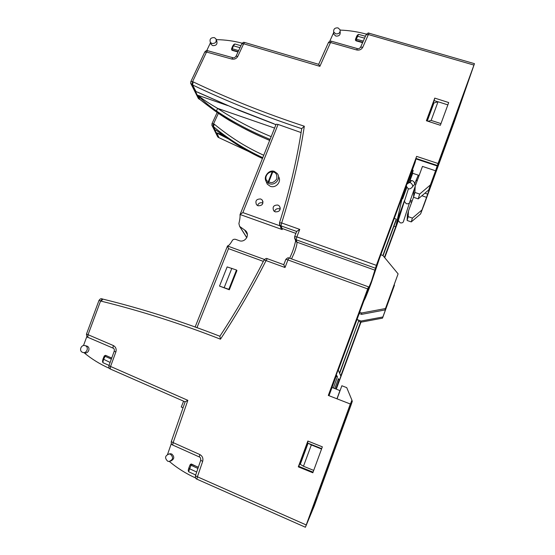 <?xml version="1.0" encoding="UTF-8"?>
<svg xmlns="http://www.w3.org/2000/svg" width="555" height="555" viewBox="0 0 555 555"><rect width="100%" height="100%" fill="white"/><g stroke="black" fill="none" stroke-linecap="round" stroke-linejoin="round"><path stroke-width="0.83" d="M273.143 171.086L272.769 171.904L272.207 171.752L273.067 171.044M351.017 404.824L314.283 505.945L305.396 527.25L350.323 404.005L328.303 395.438L367.66 288.912L368.506 286.845L368.319 288.76L371.51 280.983L376.366 265.346L416.618 156.378L376.956 264.444L371.413 281.718L366.675 293.276L366.772 292.02L328.539 395.528M335.713 33.841L333.694 31.975C333.402 29.013 334.852 27.653 338.05 27.91L340.09 29.81C340.347 32.759 338.89 34.105 335.713 33.841M333.728 32.537L333.819 34.216L335.824 36.068C338.987 36.332 340.437 35 340.18 32.065L340.159 31.517M362.609 42.652L356.026 40.834L355.45 39.835M258.006 205.759C262.314 205.801 263.708 203.879 262.189 199.987L260.69 198.974C256.348 198.954 254.967 200.896 256.563 204.802L258.006 205.759M262.938 203.095L262.439 202.873C260.017 202.346 258.401 203.248 257.582 205.572M266.046 181.277L267.274 184.149L270.278 186.3C275.953 188.596 281.975 181.436 278.485 176.566M274.219 171.356L277.223 173.493C281.316 178.252 275.273 186.071 269.335 183.677L268.336 183.226L268.273 181.679L268.835 181.832L268.336 183.226L266.442 181.846C265.2 180.236 264.978 178.315 265.769 176.081L266.233 175.984C267.482 173.354 269.473 171.946 272.207 171.752L268.273 181.679C266.046 180.576 265.359 178.682 266.233 175.984M275.245 211.864C279.519 211.948 280.941 210.04 279.505 206.148L277.923 205.052C273.608 204.996 272.214 206.918 273.726 210.831L275.245 211.864M280.185 209.27L279.359 208.847C276.952 208.319 275.335 209.2 274.496 211.497M211.892 43.484L210.324 42.319C209.443 39.107 210.782 37.539 214.348 37.622L215.937 38.815C216.783 42.02 215.437 43.574 211.892 43.484M210.699 42.77L211.171 44.469L212.731 45.628C216.256 45.718 217.595 44.171 216.748 40.987L216.367 39.96M82.563 352.342C78.657 350.975 81.113 344.322 85.026 345.633L85.331 345.737C89.202 347.09 86.844 353.701 82.924 352.467L82.563 352.342M82.924 352.467L84.617 352.813C88.509 354.048 90.86 347.472 87.003 346.133L86.4 345.959M237.991 52.017L232.198 50.366L231.636 49.693M167.693 461.212C164.474 457.993 164.988 455.579 169.24 453.969L170.454 454.226C173.666 457.382 173.181 459.804 168.991 461.476L167.693 461.212M170.538 461.122C174.423 459.221 174.79 456.82 171.641 453.928L168.935 453.969M271.166 136.641C251.963 128.802 234.085 119.367 217.539 108.35L274.586 128.08M189.435 468.684L188.797 468.108L190.094 464.785L190.816 465.187L191.419 464.181L188.596 471.722L188.214 470.258L188.804 468.149L188.214 470.265M110.112 362.457L103.057 358.988M102.966 359.106L104.278 355.942L105.582 355.387L103.514 359.522M190.809 464.126L198.35 467.206M229.971 139.922L215.839 130.064L229.923 139.895C239.767 146.784 250.603 152.986 262.439 158.501M223.866 135.538L216.658 132.846L223.304 135.129M232.059 49.971L232.254 48.771L232.087 49.978L231.588 48.75L232.254 48.771L233.475 45.836L240.003 47.688M232.684 46.19L233.475 45.836M216.499 111.021L217.539 108.35C210.123 103.979 202.88 99.609 198.093 95.363L197.996 95.737C203.671 101.301 209.839 106.394 216.499 111.021C232.947 122.017 250.804 131.466 270.077 139.367M197.733 92.22L239.066 110.396L275.953 124.667M228.847 289.308L219.516 286.089L229.333 289.765L236.943 270.542L236.486 270.007L228.847 289.308L229.333 289.765M219.516 286.089L227.141 266.92L236.486 270.007M231.851 268.294L224.206 287.566M109.044 365.398L102.841 362.637L102.599 360.903M105.651 355.38L111.728 358.044M196.699 472.034L189.449 468.691M195.693 474.997L188.596 471.722M169.331 461.455C177.212 468.087 185.863 473.54 195.284 477.813L195.596 477.959M167.575 454.337L171.301 443.618M217.4 136.246L218.975 137.64L216.658 132.846M216.596 132.888L228.931 139.187M214.945 129.586L213.481 126.672C228.195 138.93 244.623 149.26 262.765 157.675M211.941 123.779L213.495 123.897L213.071 126.526L213.488 126.672M233.565 44.865L234.827 43.97L240.925 45.704M198.003 97.756L199.932 99.477M269.681 140.359C243.694 129.78 220.397 116.099 199.786 99.317L197.996 95.737M296.647 231.463L299.755 229.395L281.669 222.957L280.983 225.864L279.977 225.191L279.498 222.791L281.669 222.957C291.888 190.594 299.436 158.348 304.32 126.228C265.214 113.352 228.154 98.561 193.161 81.869L192.592 84.957L196.019 91.617M195.866 91.485L233.641 108.017L273.837 123.723M356.06 40.841L356.345 39.197L363.289 41.112M362.776 42.284L356.026 40.425L355.477 39.343L356.622 36.408L357.489 36.221L364.586 38.17M217.172 112.485L211.996 123.654L212.19 125.909L213.071 126.526L218.691 137.612L217.726 136.898L211.809 125.035M84.006 352.689C91.603 359.009 99.976 364.191 109.127 368.222L109.342 368.319M83.486 345.571L86.837 336.545M183.594 401.175L181.27 407.037L183.067 407.758M190.83 81.627L192.564 81.668L192.12 84.79L190.691 83.125M199.502 99.324L198.371 98.485L191.114 84.089C190.67 83.895 190.608 83.014 190.913 81.446L204.85 51.872C207.244 49.652 206.349 50.921 207.542 50.685L206.529 52.031L204.76 52.073M235.951 56.395L241.883 43.644C244.193 41.452 243.291 42.652 244.595 42.437L243.659 43.769L241.779 43.873M360.486 47.446L366.196 34.528C367.736 33.043 368.687 32.606 369.061 33.21L368.381 34.542L366.057 34.84M305.396 527.25L196.81 479.118C195.818 478.903 195.353 477.793 195.422 475.781L197.42 476.794L196.872 479.111M171.28 441.627L173.153 442.613L172.674 444.999M108.905 365.759L110.57 366.46L110.223 368.971L185.099 401.834M113.005 348.103L87.794 337.28C88.037 336.587 87.128 339.008 86.462 334.124L88.065 334.7L87.794 337.28L112.936 348.075M102.342 298.916L102.814 299.096L102.328 298.909L100.601 300.949L98.977 300.456M102.828 299.103L101.211 301.178C140.887 310.939 180.639 323.607 220.474 339.188C237.374 313.45 252.567 287.254 266.06 260.586L264.048 259.99M213.481 126.672L214.223 124.147C230.138 137.05 244.7 146.527 263.729 155.261M216.304 39.648C225.122 39.766 233.745 40.952 242.181 43.2M206.758 50.609L210.477 42.707M301.698 128.698L301.691 128.663C263.348 115.974 226.988 101.405 192.592 84.957L192.12 84.79L199.335 99.165L199.966 99.491M196.914 327.804L228.507 248.633L227.543 245.941C228.764 245.754 230.346 243.957 232.295 240.544C232.996 239.427 234.099 239.025 235.611 239.351L238.983 240.579C244.88 243.145 250.423 235.008 245.511 230.651L239.621 226.398L238.893 223.554C239.857 219.669 240.232 216.721 240.024 214.695L276.126 124.23L278.062 124.438L301.011 132.541M244.595 42.437L318.688 64.325L328.491 42.458C330.725 40.258 329.767 41.368 331.307 41.174L330.544 42.52L328.359 42.742M357.087 35.631L358.537 34.361L365.433 36.255M366.439 34.146C357.857 31.774 349.102 30.421 340.173 30.088M247.981 151.147L219.065 137.744L248.571 151.466M474.386 63.901L454.406 121.524L423.396 206.287M301.691 128.663L304.32 126.228M193.161 81.869L192.564 81.668L206.529 52.031L231.837 59.066C234.481 59.551 236.479 58.643 237.824 56.333L243.659 43.769L319.874 66.329L330.544 42.52L356.65 49.957C359.411 50.477 361.465 49.561 362.797 47.203L368.381 34.542L473.942 65.074L474.463 63.665L369.061 33.21M318.681 64.325L319.874 66.329M199.28 456.918L199.835 454.552L173.153 442.613L187.847 400.335L110.57 366.46L115.877 351.925C116.64 349.033 115.78 346.903 113.303 345.529L88.065 334.7L100.601 300.949L101.211 301.178M185.12 401.848L187.847 400.335M102.779 299.083C141.754 308.642 180.791 321.026 219.877 336.247L220.474 339.188M283.765 264.707L285.013 267.51L287.941 259.934L285.915 259.227M280.559 226.62L280.879 227.945L282.231 229.576L282.03 228.452L281.038 227.793L280.435 226.315M240.142 214.327L242.882 212.6L278.062 124.438M329.753 41.278L333.721 32.426M411.664 202.277L409.867 201.659M398.31 220.786L384.719 257.686M360.965 322.164L336.302 389.124M434.759 98.11L448.704 102.557L440.365 125.277L426.386 120.747L434.759 98.11L434.121 100.601L437.86 101.794M416.618 156.378L438.041 163.496L473.942 65.074M307.852 441.031L322.351 446.844L312.84 472.77L298.299 466.852L307.852 441.031M329.24 464.826L351.107 404.859M350.323 404.005L309.759 515.387L317.467 497.141L329.261 464.833M423.507 206.328L451.902 128.337L470.356 75.036L438.041 163.496M398.49 219.815L384.594 257.541M360.812 322.101L336.143 389.062M416.111 158.432L437.361 165.501M426.635 120.823L434.121 100.601M313.062 472.159L298.784 466.353L298.299 466.852M298.784 466.353L308.115 441.135M360.611 322.032L340.756 375.929L338.259 370.081L364.038 300.505C364.795 299.679 367.202 293.803 371.26 282.883L379.342 258.845L402.757 195.45L395.715 226.752L384.442 257.353M448.475 136.502L435.987 170.101L439.165 160.742L462.801 95.939L447.399 140.561L427.003 196.512L448.475 136.502M427.988 121.267L431.138 120.421L438.034 101.745L433.934 102.987L427.26 121.025M423.853 205.024L452.207 127.47L470.196 75.515L437.194 165.973L415.959 158.91L377.358 263.361M377.379 263.368L377.185 264.624C376.914 267.274 366.626 295.357 366.238 294.483L328.56 395.535M321.685 448.662L308.087 443.209L300.283 464.313L303.474 466.249L313.707 470.404M349.955 405.192L309.759 515.422L317.849 496.094L350.76 405.802L352.3 401.307L350.538 405.636L350.233 405.407L351.925 400.155L349.955 405.192M360.792 322.101L336.129 389.055M412.129 201.014L410.305 200.397M398.587 219.516L384.58 257.527M400.488 213.418L397.394 221.827L398.608 216.485L404.29 201.076M421.89 195.755L426.552 197.337L427.648 194.118L424.908 193.182M423.937 205.052L420.607 213.932L421.946 209.97L412.414 218.101L411.262 221.91L420.607 213.932M412.316 170.059L413.163 170.336L408.584 182.755M406.829 187.507L402.604 198.94L404.144 192.19L406.35 186.216M407.37 183.448L415.029 162.712L415.959 158.91M413.163 170.336L412.462 173.209L419.143 175.435M432.394 179.848L428.71 189.942L430.402 184.926L419.677 194.07L414.904 192.446L415.202 186.168L422.466 166.41L435.564 170.78L437.194 165.973M334.769 388.528L338.418 378.635L339.126 379.953L338.078 379.551M339.126 379.953L335.817 388.937M336.143 376.339L337.44 376.838L333.333 387.973M328.99 395.708L336.559 375.215L337.44 376.838M431.138 120.421L440.982 123.605M447.85 104.881L438.034 101.745M435.564 170.78L430.402 184.926M432.477 179.875L446.9 140.769L431.95 182.2L431.582 182.075M427.648 194.118L431.95 182.2M426.552 197.337L421.946 209.97M303.474 466.249L311.334 444.943L308.087 443.209M321.546 449.044L311.334 444.943M348.131 412.878L323.301 480.998L317.654 493.936L346.958 413.593L348.131 412.878M413.565 197.101L408.452 211.032L408.182 216.644L412.414 218.101M408.452 211.032L407.384 214.965L407.113 220.474L411.262 221.91M431.422 183.754L431.02 183.615M415.202 186.168L413.85 191.142L413.558 197.289L418.227 198.877L428.71 189.942M351.925 400.155L346.736 387.64L341.866 385.76L340.069 390.651L332.036 387.466M416.09 180.666L417.45 180.049M339.979 390.547L336.947 398.802M395.715 226.752L393.953 226.149M359.626 312.229L361.673 312.992L385.454 308.552L398.101 273.865L382.888 255.473L380.855 254.745L399.579 204.032M394.3 218.427L396.284 219.1L395.888 220.904L383.061 255.689M418.227 198.877L419.677 194.07M352.217 401.043L352.009 400.543M323.301 480.998L322.497 480.658M337.058 398.844L340.069 390.651M408.182 216.644L407.113 220.474M413.558 197.289L414.904 192.446M359.265 313.207L338.279 370.129M339.514 373.015L358.925 320.381L356.927 319.638M358.925 320.381L339.66 373.369M382.874 255.466L396.284 219.1M359.196 313.485L361.576 314.359L361.673 312.992M398.101 273.865L385.024 309.94L361.576 314.359M356.976 319.5L361.09 321.033L382.874 316.974L394.487 285.131L394.203 284.784M358.835 321.373L361.014 322.177L361.09 321.033M394.487 285.131L382.52 318.147L361.014 322.177M385.024 309.94L385.454 308.552M382.52 318.147L382.874 316.974M410.603 182.768C413.635 185.342 413.295 187.403 409.569 188.943L408.459 188.776C405.407 186.133 405.788 184.073 409.604 182.595L410.603 182.768M398.608 219.44L398.289 220.467L400.162 222.798C402.139 223.221 403.291 222.604 403.624 220.966L409.479 202.859M291.514 258.894L294.212 253.031C296.252 247.537 297.168 243.923 296.967 242.181L296.127 239.774L295.1 239.073L294.656 236.576L296.856 236.888L296.127 239.774L375.409 268.197M356.026 40.425L356.345 39.197L355.526 39.225L356.622 36.408M273.643 172.126C276.161 172.709 277.216 174.978 276.799 178.946C274.357 182.206 271.978 183.296 269.661 182.193L268.835 181.832L272.769 171.904L273.643 172.126M191.225 464.029L190.094 464.785L191.392 464.167M232.226 50.373L232.087 49.978L238.137 51.698M105.485 355.353L104.278 355.942L111.347 359.078M191.621 464.112L198.301 467.345M262.459 158.446C250.936 153.124 240.072 146.915 229.867 139.811M216.596 130.487L215.444 130.085M198.093 95.363L227.8 105.596M103.501 359.515L102.841 362.637M105.873 355.45L111.708 358.1M238.657 50.588L232.254 48.771M190.816 465.187L197.92 468.455M234.827 43.97L233.454 45.836M358.537 34.361L356.345 39.197M200.716 460.255L202.665 461.392C203.407 458.326 202.457 456.05 199.835 454.552M219.877 336.247C180.826 321.04 141.809 308.663 102.841 299.103M267.26 258.685L266.06 260.586L285.013 267.51M283.765 264.728L285.769 259.532M289.065 258.033L287.941 259.934L367.66 288.912M218.393 113.331L213.495 123.897L214.223 124.147M296.641 231.449L280.983 225.864L282.03 228.452L295.891 233.405M228.507 248.633L263.361 261.384M295.35 239.788L295.954 241.494L296.967 242.181L375.111 270.236M376.366 265.346L296.856 236.888L299.755 229.395M207.542 50.685L232.809 57.692L231.837 59.066M232.809 57.692C233.849 58.129 234.931 57.63 236.055 56.18L237.824 56.333M331.307 41.174L357.358 48.59L356.65 49.957M357.358 48.59C358.419 49.055 359.508 48.576 360.618 47.154L362.797 47.203M306.214 524.954L197.42 476.794L202.665 461.392M185.106 401.841L110.223 368.971C109.189 368.617 108.745 367.563 108.898 365.794L114.191 351.294L115.877 351.925M114.191 351.294C114.594 349.594 114.184 348.533 112.963 348.089L113.303 345.529M247.37 234.501L244.526 229.881M246.808 237.658L239.809 226.558M280.289 225.947L242.882 212.6M240.037 214.494L282.231 229.576M264.381 259.449L227.467 245.962M414.613 183.913L415.855 184.378M404.581 200.272L404.276 201.292L406.232 203.678C408.293 204.108 409.486 203.484 409.819 201.805L414.911 187.229M408.66 182.727L411.644 180.59L412.587 180.757C415.216 182.581 415.244 184.468 412.663 186.425M289.682 258.228L292.131 252.567C294.788 245.941 295.662 239.892 295.697 241.328L295.1 239.073C294.754 239.191 294.622 238.317 294.712 236.451L296.745 231.206M355.464 40.293L355.526 39.225M277.223 173.493L274.177 171.308L272.852 171.016C269.931 170.94 267.579 172.598 265.803 175.984C264.957 178.093 265.172 180.049 266.442 181.839M231.754 50.026L231.588 48.75L232.753 45.947M333.694 31.975L333.819 34.216M263.014 201.847L262.189 199.987M266.455 181.867L267.274 184.149M280.296 208.292L279.505 206.148M210.324 42.319L211.171 44.469M85.026 345.633L86.705 346.029M169.24 453.962L170.434 453.671M188.797 468.108L190.094 464.785M102.474 361.492L102.973 359.134M232.823 45.871L233.926 44.386M280.879 227.945L279.977 225.191C279.637 225.268 279.491 224.421 279.553 222.645C289.543 191.087 296.946 159.653 301.76 128.358M195.422 475.781L200.66 460.428C200.868 458.388 200.39 457.216 199.224 456.918L172.605 444.992C171.599 444.701 171.148 443.612 171.252 441.718L185.155 401.744M102.3 298.902C102.189 299.318 101.079 297.397 98.984 300.442L86.462 334.124M219.801 336.365C236.201 311.355 250.957 285.874 264.09 259.906C267.024 257.229 267.219 259.102 267.212 258.644L283.744 264.679M285.818 259.428C288.954 256.5 288.322 258.325 289.03 257.992L368.506 286.845M199.855 99.414C209.436 106.803 216.859 112.845 229.222 120.331C242.133 127.74 255.605 134.442 269.654 140.436M195.076 327.138L227.474 246.031M356.698 36.325L357.475 34.951M218.691 137.612L219.086 137.751M247.128 233.287L245.511 230.651M246.774 237.727L239.621 226.398M273.941 123.869L275.911 124.764M449.141 134.463L448.794 134.352M408.418 188.762L398.289 220.467M409.604 182.595L411.644 180.59L410.332 180.569L410.353 179.563L412.719 173.292M414.606 183.934L418.276 175.144"/></g></svg>
